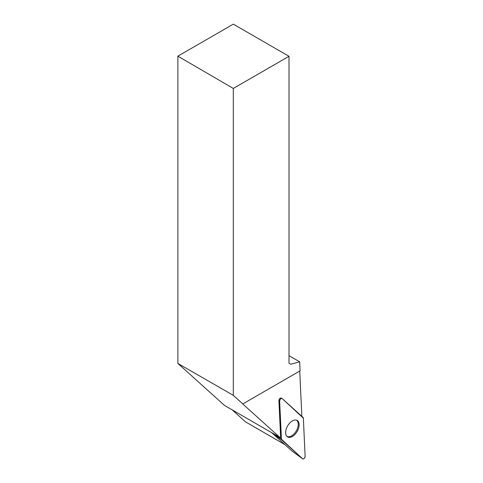 <?xml version="1.0" encoding="UTF-8"?>
<svg xmlns="http://www.w3.org/2000/svg" width="483" height="483" viewBox="0 0 483 483"><rect width="100%" height="100%" fill="white"/><g stroke="black" fill="none" stroke-linecap="round" stroke-linejoin="round"><path stroke-width="0.72" d="M292.306 451.267A0.592 0.338 -60 0 1 292.275 451.243L271.597 432.623M279.651 401.077L281.432 439.228A1.968 1.135 120 0 0 281.722 439.965L302.642 458.808A1.968 1.135 120 0 0 302.696 458.85A1.968 1.135 120 0 0 304.266 458.367A1.968 1.135 120 0 0 305.129 456.296L303.348 418.139A1.968 1.135 120 0 0 303.058 417.409L282.138 398.566A1.968 1.135 120 0 0 281.963 398.451A1.968 1.135 120 0 0 280.436 399.091A1.968 1.135 120 0 0 279.651 401.077L278.914 400.564L280.635 437.574A40.18 23.196 -60 0 0 279.832 437.375L242.738 403.969L300.088 370.853L299.671 361.833L290.748 364.224L288.997 363.21L288.997 56.3L233.313 88.449L233.313 395.36L242.822 403.921M294.751 434.615A9.539 5.506 120 0 0 296.918 420.301A9.539 5.506 120 0 0 290.029 422.758A9.539 5.506 120 0 0 287.391 436.801A9.539 5.506 120 0 0 294.751 434.615M296.278 420.077A9.4 5.428 -60 0 1 297.721 427.612A9.4 5.428 -60 0 1 291.581 435.889A9.4 5.428 -60 0 1 286.878 436.36M281.269 398.179A1.866 1.081 120 0 0 281.106 398.07A1.866 1.081 120 0 0 279.657 398.68A1.866 1.081 120 0 0 278.914 400.564M301.621 416.117A40.18 23.196 -60 0 1 301.797 415.211L299.738 371.059L242.738 403.969M299.671 361.833L288.997 355.669M279.832 437.375L224.523 405.442L177.871 363.427L233.313 395.36M232.154 409.844L245.455 421.828L284.898 444.601M233.313 88.449L177.871 56.161L177.871 363.427M177.871 56.161L233.313 24.15L288.997 56.3M303.348 418.145L282.144 398.566C280.865 398.282 280.031 399.121 279.651 401.083L281.432 439.228L302.636 458.802C303.916 459.091 304.749 458.252 305.129 456.29L303.348 418.145M273.408 433.662L281.432 439.228M302.696 458.85L292.287 451.255L302.642 458.808M281.722 439.965L271.869 432.78M281.106 398.07L281.963 398.451"/></g></svg>
